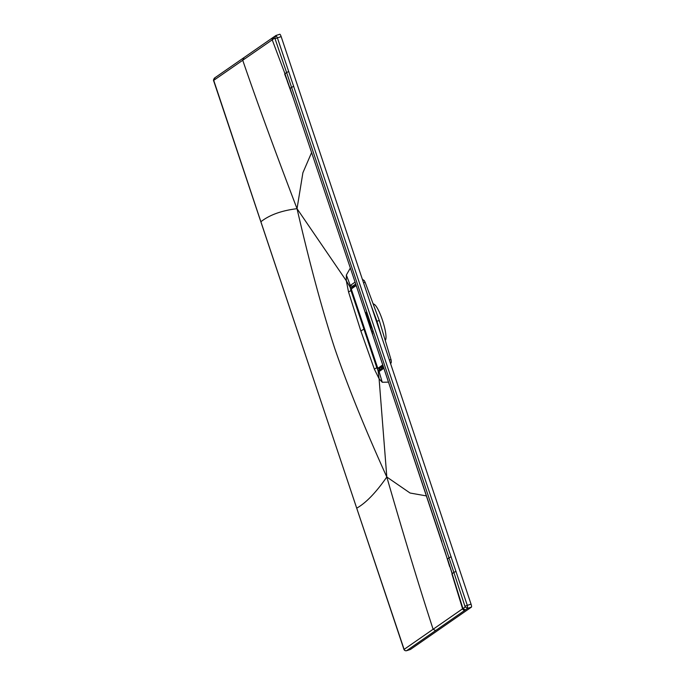 <?xml version="1.0" encoding="UTF-8"?>
<svg xmlns="http://www.w3.org/2000/svg" width="685" height="685" viewBox="0 0 685 685"><rect width="100%" height="100%" fill="white"/><g stroke="black" fill="none" stroke-linecap="round" stroke-linejoin="round"><path stroke-width="1.03" d="M382.761 364.899L377.949 368.239L377.555 367.562L351.516 289.738L351.396 288.873L356.209 285.534M382.924 365.388L378.403 368.504L379.952 368.016M368.581 319.458L370.868 326.274L368.581 319.458M371.304 327.713L368.059 318.08L371.304 327.713M370.457 324.836L369.087 320.777L370.457 324.836M369.703 321.693L370.2 323.132L369.712 321.685M370.234 323.286L369.754 321.599L370.234 323.286M369.035 323.594L369.172 324.142L369.035 323.594M369.617 325.238L369.472 324.724M365.687 312.908L368.761 322.138L365.687 312.908M369.112 323.14L372.751 334.075L369.112 323.14M368.873 321.924L368.59 321.359M371.065 328.089L370.936 327.498L370.791 327.935M370.748 327.772L370.688 326.745L370.748 327.772M365.884 312.428L366.629 314.62L365.884 312.428M367.126 316.085L366.946 315.614L367.126 316.085M367.443 317.044L367.271 316.573L367.443 317.044M372.229 332.062L372.152 331.48L372.306 332.019C371.784 330.607 371.767 330.632 372.238 332.114L372.229 332.062M372.22 331.754L372.306 332.019C371.784 330.607 371.767 330.632 372.238 332.114M367.622 318.465L367.905 318.945M369.189 323.02L369.001 322.036L369.189 323.02M369.874 324.613L370.123 325.349M410.332 649.5A2.826 0.565 -107.8 0 0 410.366 649.491A2.826 0.565 -107.8 0 0 410.401 649.474L406.633 650.69L467.692 608.314L467.281 605.309L277.399 37.812L276.021 35.474L274.788 37.992L272.57 39.602L273.794 37.033M243.963 57.728L242.73 60.263C256.815 101.337 274.916 150.803 297.033 208.677C281.595 210.569 269.539 214.927 260.882 221.743L213.72 80.35L272.219 39.841A2.021 1.969 -124.8 0 1 272.938 37.529L276.055 35.457L279.814 34.25A2.826 0.565 -107.8 0 1 281.158 36.605L471.04 604.101A2.826 0.565 -107.8 0 1 471.451 607.115L410.401 649.474M279.814 34.25A2.826 0.565 -107.8 0 0 279.78 34.267L276.089 35.449M451.227 556.854L448.975 557.71L453.838 572.317L452.263 573.713L447.57 559.054L448.975 557.71L286.587 72.447L285.011 73.843L272.219 39.841L285.011 73.843L295.963 105.85M288.83 71.582L286.587 72.447L274.788 37.992M292.675 96.123L349.77 266.328L290.08 88.382L284.669 74.083M426.532 495.94L410.067 493.02L386.811 477.008C364.994 428.896 347.603 385.929 334.648 348.117C322.181 309.928 309.637 263.451 297.033 208.677L302.898 172.748L311.624 152.507M289.935 88.545L292.649 96.046M349.787 266.311L441.765 541.621M456.082 571.47L453.838 572.317L465.175 607.004L467.692 608.314L471.451 607.115M447.57 559.054L462.923 608.528L465.466 609.881M465.175 607.004L404.116 649.38L356.714 508.167C365.927 502.978 375.954 492.592 386.811 477.008C404.253 537.357 419.682 588.107 433.108 629.241L435.634 630.568M386.811 477.008L379.088 378.736L382.239 382.247L388.523 382.136M374.37 369.181L376.767 367.648L363.923 329.065L360.858 331.026L374.37 369.181L379.088 378.736L378.086 370.756L379.37 369.155L378.959 368.35M297.033 208.677L346.302 280.764L346.362 275.027L350.343 268.023M360.858 331.026L348.554 292.033L346.302 280.764L350.078 287.049L350.96 290.5L351.662 290.209M355.035 281.989L349.778 266.328M382.898 365.251L447.425 559.217M382.239 382.247L379.088 371.535L378.086 370.756L376.767 367.648L377.478 367.348M383.891 368.273L379.088 371.535L380.089 369.643L379.37 369.155M380.192 369.498L379.404 368.222M364.557 328.791L363.923 329.065L350.96 290.5L348.554 292.033M352.124 288.025L352.244 286.433L355.712 284.044M355.07 282.134L350.292 285.491L352.578 286.339L352.544 287.726M346.362 275.027L350.292 285.491L350.078 287.049L352.039 287.486M385.278 340.488L385.604 339.828A19.06 3.793 -107.8 0 0 382.41 320.041A19.06 3.793 -107.8 0 0 374.19 304.294L373.051 303.686M371.039 305.236L376.93 321.171L379.302 320.563L391.135 360.062L391.298 362.314L390.638 363.821M351.636 288.376L351.396 288.873L351.636 288.376M383.086 365.858L379.841 368.093L377.949 368.239M379.85 368.085L383.078 365.85M213.72 80.35L214.962 77.842M275.507 35.731L276.055 35.457M275.173 38.66L281.158 36.605M471.04 604.101L465.055 606.148M404.116 649.38A2.021 1.969 55.2 0 0 406.633 650.69A2.826 0.565 72.2 0 1 406.599 650.699L410.366 649.491M403.722 648.712L260.899 221.794M287.298 81.318L293.617 98.931M290.08 88.382L293.737 86.173M382.889 365.225L355.027 281.963M451.92 573.953L462.58 608.768A2.021 1.969 55.2 0 0 465.115 610.121M444.137 548.796L449.668 566.598M406.599 650.699C405.126 650.973 404.15 650.322 403.688 648.746L403.73 648.755M272.938 37.529L214.448 78.09C213.463 79.52 213.249 80.565 213.806 81.25L356.731 508.21M379.704 369.832L383.531 367.194M381.451 368.624A1.892 1.858 -124.8 0 0 381.571 367.237L381.357 367.057M381.571 367.237L383.172 366.124M355.738 284.138L352.578 286.339A1.892 1.858 -124.8 0 1 354.179 286.595M365.105 282.374L363.521 282.768M376.93 321.171L381.81 337.422M389.328 359.899L391.007 359.591M356.114 285.251L351.542 288.428L351.508 289.738L377.546 367.571L378.428 368.504M362.356 279.292L364.232 280.559L365.156 282.323L379.302 320.563"/></g></svg>
